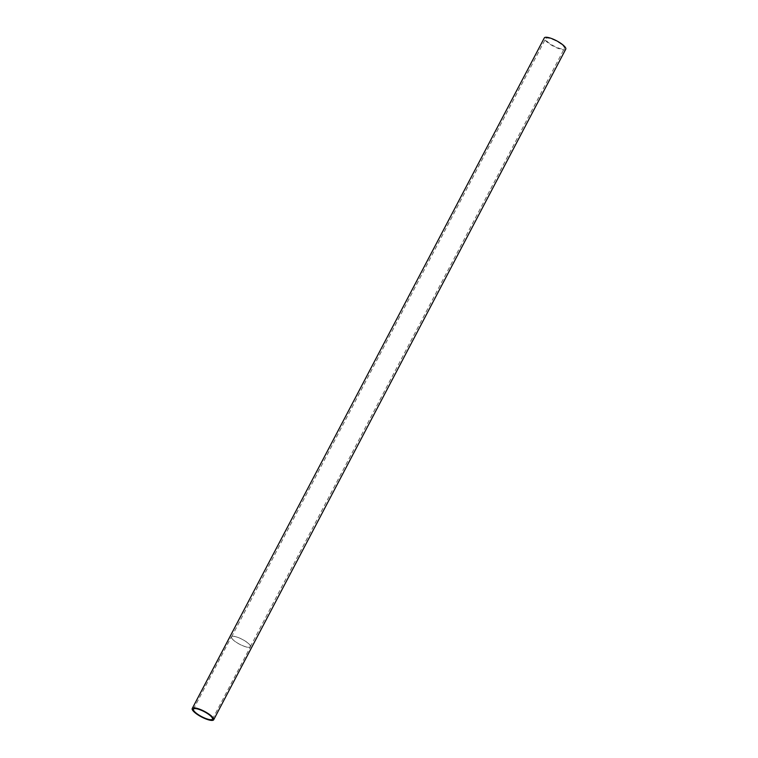 <?xml version="1.0" encoding="UTF-8"?>
<svg xmlns="http://www.w3.org/2000/svg" width="758" height="758" viewBox="0 0 758 758"><rect width="100%" height="100%" fill="white"/><g stroke="black" fill="none" stroke-linecap="round" stroke-linejoin="round"><path stroke-width="0.57" stroke-dasharray="3.79 2.84" d="M248.766 643.845A10.574 2.757 -152.3 0 0 238.789 637.772A10.574 2.757 -152.3 0 0 231.569 636.891A10.574 2.757 -152.3 0 0 239.661 644.243A10.574 2.757 -152.3 0 0 250.301 646.726A10.574 2.757 -152.3 0 0 248.766 643.845M562.872 45.565A10.574 2.757 27.7 0 1 564.407 48.446A10.574 2.757 27.7 0 1 553.766 45.963A10.574 2.757 27.7 0 1 545.675 38.611A10.574 2.757 27.7 0 1 552.895 39.492A10.574 2.757 27.7 0 1 562.872 45.565M248.899 643.874A10.745 2.795 27.7 0 1 250.453 646.801A10.745 2.795 27.7 0 1 239.642 644.281A10.745 2.795 27.7 0 1 231.427 636.815A10.745 2.795 27.7 0 1 238.751 637.715A10.745 2.795 27.7 0 1 248.899 643.874M565.762 49.147A12.1 3.146 27.7 0 1 553.577 46.314A12.1 3.146 27.7 0 1 544.329 37.9M250.301 646.726L564.407 48.446M231.569 636.891L545.675 38.611M212.477 719.143L250.453 646.801M193.442 709.156L231.427 636.815"/><path stroke-width="1.14" d="M211.918 716.481A12.1 3.146 -152.3 0 0 200.5 709.535A12.1 3.146 -152.3 0 0 192.238 708.522A12.1 3.146 -152.3 0 0 201.495 716.935A12.1 3.146 -152.3 0 0 213.671 719.778A12.1 3.146 -152.3 0 0 211.918 716.481M210.913 716.225A10.745 2.795 27.7 0 1 212.477 719.143A10.745 2.795 27.7 0 1 201.656 716.623A10.745 2.795 27.7 0 1 193.442 709.156A10.745 2.795 27.7 0 1 200.775 710.057A10.745 2.795 27.7 0 1 210.913 716.225M192.238 708.522L544.329 37.9A12.1 3.146 27.7 0 1 552.582 38.914A12.1 3.146 27.7 0 1 563.999 45.859A12.1 3.146 27.7 0 1 565.762 49.147L213.671 719.778"/></g></svg>
